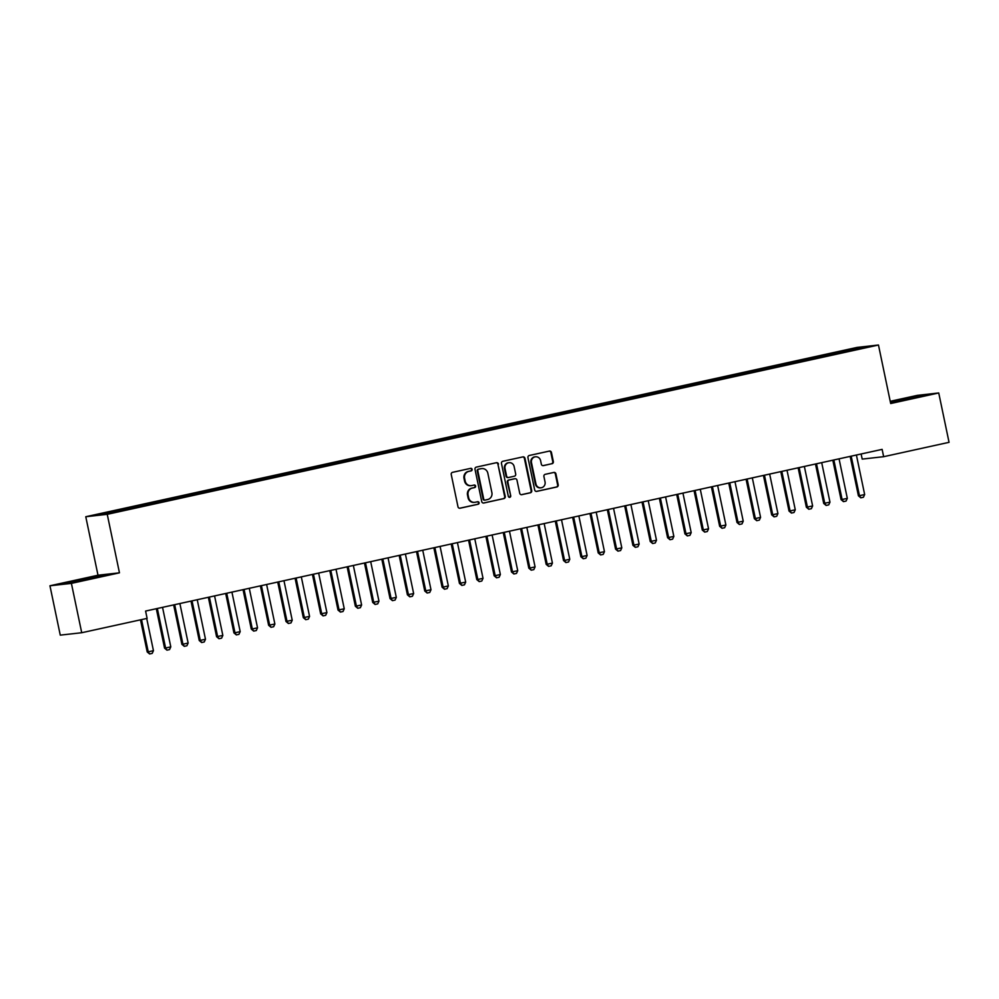 <?xml version="1.0" encoding="UTF-8"?>
<svg xmlns="http://www.w3.org/2000/svg" width="999" height="999" viewBox="0 0 999 999"><rect width="100%" height="100%" fill="white"/><g stroke="black" fill="none" stroke-linecap="round" stroke-linejoin="round"><path stroke-width="1.5" d="M472.115 469.355A1.286 1.224 83.6 0 0 470.666 468.356L452.572 472.327A1.836 1.748 83.6 0 0 451.236 474.5L457.992 506.793A1.836 1.748 83.6 0 0 460.064 508.216L478.159 504.245A1.286 1.224 83.6 0 0 477.759 501.71A1.286 1.224 83.6 0 0 477.634 501.735L475.287 502.247A5.869 5.569 83.6 0 1 468.643 497.702L468.081 495.017A5.869 5.569 83.6 0 1 472.327 488.074L474.675 487.562A1.286 1.224 83.6 0 0 474.263 485.027A1.286 1.224 83.6 0 0 474.15 485.052L471.803 485.564A5.869 5.569 83.6 0 1 465.159 481.019L464.597 478.321A5.869 5.569 83.6 0 1 468.843 471.391L471.191 470.866A1.286 1.224 83.6 0 0 472.115 469.355M471.253 485.651L470.679 485.714A5.869 5.569 83.6 0 1 464.572 481.081L464.011 478.384A5.869 5.569 83.6 0 1 468.269 471.453L470.604 470.941A1.286 1.224 83.6 0 0 470.454 468.406M459.615 508.254L477.584 504.308A1.286 1.224 83.6 0 0 477.435 501.785M474.75 502.335L474.163 502.41A5.869 5.569 83.6 0 1 468.069 497.764L467.507 495.079A5.869 5.569 83.6 0 1 471.753 488.136L474.088 487.624A1.286 1.224 83.6 0 0 473.938 485.089M552.01 463.736A1.836 1.748 83.6 0 0 553.334 461.563L551.448 452.497A1.836 1.748 83.6 0 0 549.363 451.086L529.27 455.494A1.836 1.748 83.6 0 0 527.947 457.654L534.69 489.96A1.836 1.748 83.6 0 0 536.775 491.383L556.868 486.975A1.836 1.748 83.6 0 0 558.191 484.802L555.906 473.851A1.836 1.748 83.6 0 0 553.833 472.44L545.229 474.325A1.836 1.748 83.6 0 0 543.906 476.486L545.042 481.918A4.908 4.658 83.6 0 1 541.021 487.799A4.908 4.658 83.6 0 1 535.926 483.916L531.48 462.649A4.908 4.658 83.6 0 1 535.489 456.78A4.908 4.658 83.6 0 1 540.596 460.651L541.333 464.198A1.836 1.748 83.6 0 0 543.406 465.621L551.436 463.798A1.836 1.748 83.6 0 0 552.759 461.625L550.861 452.572A1.836 1.748 83.6 0 0 549.238 451.111M882.129 449.375L145.592 611.063L147.115 618.381L81.718 632.729L71.404 583.379L119.455 572.827L107.243 514.323L878.471 345.017L890.683 403.521L938.735 392.969L949.05 442.332L883.653 456.693L882.129 449.375M498.489 464.123A1.836 1.748 83.6 0 0 496.416 462.699L476.323 467.12A1.836 1.748 83.6 0 0 475 469.28L481.743 501.585A1.836 1.748 83.6 0 0 483.816 503.009L503.908 498.588A1.836 1.748 83.6 0 0 505.244 496.428L497.914 464.185A1.836 1.748 83.6 0 0 496.278 462.737M502.797 461.301L522.889 456.893A1.836 1.748 83.6 0 1 524.962 458.316L531.718 490.609A1.836 1.748 83.6 0 1 530.394 492.782L521.79 494.667A1.836 1.748 83.6 0 1 519.717 493.244L516.97 480.144A1.836 1.748 83.6 0 0 514.897 478.733L509.19 479.982A1.836 1.748 83.6 0 0 507.867 482.155L510.714 495.791A1.286 1.224 83.6 0 1 509.665 497.327A1.286 1.224 83.6 0 1 508.329 496.316L501.473 463.474A1.836 1.748 83.6 0 1 502.797 461.301M107.243 514.323L85.777 516.733L857.005 347.427L878.471 345.017M125.437 509.652L125.2 508.528L97.765 514.772L127.835 509.353L847.377 351.398M125.2 508.528L134.191 506.768L134.765 507.829M142.782 505.856L142.545 504.72L134.191 506.768M142.545 504.72L151.536 502.972L152.123 504.02M160.127 502.047L159.89 500.911L151.536 502.972M159.89 500.911L168.893 499.163L169.468 500.212M177.472 498.239L177.235 497.102L168.893 499.163M177.235 497.102L186.239 495.354L186.813 496.403M194.817 494.43L194.58 493.294L186.239 495.354M194.58 493.294L203.584 491.545L204.158 492.594M212.163 490.621L211.925 489.485L203.584 491.545M211.925 489.485L220.929 487.737L221.503 488.786M229.508 486.813L229.27 485.676L220.929 487.737M229.27 485.676L238.274 483.928L238.848 484.977M246.865 483.004L246.628 481.868L238.274 483.928M246.628 481.868L255.619 480.119L256.194 481.168M264.211 479.195L263.973 478.059L255.619 480.119M263.973 478.059L272.964 476.311L273.539 477.372M281.556 475.387L281.318 474.25L272.964 476.311M281.318 474.25L290.309 472.502L290.896 473.563M298.901 471.578L298.664 470.442L290.309 472.502M298.664 470.442L307.655 468.693L308.241 469.755M316.246 467.769L316.009 466.633L307.655 468.693M316.009 466.633L325.012 464.885L325.587 465.946M333.591 463.961L333.354 462.837L325.012 464.885M333.354 462.837L342.357 461.076L342.932 462.137M350.936 460.152L350.699 459.028L342.357 461.076M350.699 459.028L359.702 457.267L360.277 458.329M368.281 456.343L368.044 455.219L359.702 457.267M368.044 455.219L377.048 453.459L377.622 454.52M385.626 452.535L385.402 451.411L377.048 453.459M385.402 451.411L394.393 449.65L394.967 450.711M402.984 448.726L402.747 447.602L394.393 449.65M402.747 447.602L411.738 445.841L412.312 446.903M420.329 444.917L420.092 443.793L411.738 445.841M420.092 443.793L429.083 442.033L429.657 443.094M437.674 441.108L437.437 439.985L429.083 442.033M437.437 439.985L446.428 438.224L447.015 439.285M455.02 437.312L454.782 436.176L446.428 438.224M454.782 436.176L463.786 434.428L464.36 435.477M472.365 433.504L472.127 432.367L463.786 434.428M472.127 432.367L481.131 430.619L481.705 431.668M489.71 429.695L489.473 428.559L481.131 430.619M489.473 428.559L498.476 426.81L499.05 427.859M507.055 425.886L506.818 424.75L498.476 426.81M506.818 424.75L515.821 423.002L516.396 424.051M524.4 422.077L524.163 420.941L515.821 423.002M524.163 420.941L533.166 419.193L533.741 420.242M541.745 418.269L541.52 417.132L533.166 419.193M541.52 417.132L550.511 415.384L551.086 416.433M559.103 414.46L558.866 413.324L550.511 415.384M558.866 413.324L567.857 411.576L568.431 412.624M576.448 410.651L576.211 409.515L567.857 411.576M576.211 409.515L585.202 407.767L585.776 408.828M593.793 406.843L593.556 405.706L585.202 407.767M593.556 405.706L602.547 403.958L603.134 405.02M611.138 403.034L610.901 401.898L602.547 403.958M610.901 401.898L619.904 400.149L620.479 401.211M628.483 399.225L628.246 398.089L619.904 400.149M628.246 398.089L637.25 396.341L637.824 397.402M645.829 395.417L645.591 394.293L637.25 396.341M645.591 394.293L654.595 392.532L655.169 393.594M663.174 391.608L662.936 390.484L654.595 392.532M662.936 390.484L671.94 388.723L672.514 389.785M680.519 387.799L680.282 386.675L671.94 388.723M680.282 386.675L689.285 384.915L689.859 385.976M697.876 383.991L697.639 382.867L689.285 384.915M697.639 382.867L706.63 381.106L707.205 382.167M715.222 380.182L714.984 379.058L706.63 381.106M714.984 379.058L723.975 377.297L724.55 378.359M732.567 376.373L732.329 375.249L723.975 377.297M732.329 375.249L741.32 373.489L741.907 374.55M749.912 372.565L749.675 371.441L741.32 373.489M749.675 371.441L758.666 369.68L759.252 370.741M767.257 368.768L767.02 367.632L758.666 369.68M767.02 367.632L776.023 365.871L776.598 366.933M784.602 364.96L784.365 363.823L776.023 365.871M784.365 363.823L793.368 362.075L793.943 363.124M801.947 361.151L801.71 360.015L793.368 362.075M801.71 360.015L810.713 358.266L811.288 359.315M819.292 357.342L819.055 356.206L810.713 358.266M819.055 356.206L828.059 354.458L828.633 355.507M836.638 353.534L836.413 352.397L828.059 354.458M836.413 352.397L866.483 346.978L847.402 351.173M838.461 352.172L839.048 353.221M857.542 347.977L857.167 349.026M821.116 355.981L821.69 357.03M803.77 359.79L804.345 360.839M786.425 363.599L787 364.647M769.08 367.395L769.655 368.456M751.735 371.203L752.309 372.265M734.39 375.012L734.964 376.074M717.045 378.821L717.619 379.882M699.687 382.629L700.274 383.691M682.342 386.438L682.929 387.5M664.997 390.247L665.571 391.308M647.652 394.056L648.226 395.117M630.307 397.864L630.881 398.926M612.961 401.673L613.536 402.734M595.616 405.482L596.191 406.531M578.271 409.29L578.846 410.339M560.926 413.099L561.5 414.148M543.568 416.908L544.155 417.957M526.223 420.716L526.798 421.765M508.878 424.525L509.453 425.574M491.533 428.334L492.107 429.383M474.188 432.142L474.762 433.191M456.843 435.939L457.417 437M439.498 439.747L440.072 440.809M422.152 443.556L422.727 444.617M404.807 447.365L405.382 448.426M387.45 451.173L388.037 452.235M370.105 454.982L370.679 456.043M352.759 458.791L353.334 459.852M335.414 462.599L335.989 463.661M318.069 466.408L318.644 467.47M300.724 470.217L301.298 471.278M283.379 474.026L283.953 475.087M266.034 477.834L266.608 478.883M248.676 481.643L249.263 482.692M231.331 485.452L231.905 486.501M213.986 489.26L214.56 490.309M196.641 493.069L197.215 494.118M179.296 496.878L179.87 497.927M161.95 500.686L162.525 501.735M144.605 504.495L145.18 505.544M127.26 508.291L127.835 509.353M861.126 453.983L862.199 459.09L883.653 456.693M938.735 392.969L917.282 395.379L890.221 401.311M119.455 572.827L98.002 575.224L49.95 585.776L71.404 583.379M49.95 585.776L60.265 635.139L81.718 632.729M98.002 575.224L85.777 516.733M116.846 510.576L117.32 511.438M98.302 575.973L64.823 583.316L91.259 578.558L104.758 575.249L98.389 576.386M890.534 402.759L923.863 395.429L890.359 401.923M483.366 503.046L503.334 498.663A1.836 1.748 83.6 0 0 504.657 496.491L497.914 464.185M478.721 469.218A1.286 1.224 83.6 0 0 477.784 470.729L483.716 499.088A1.286 1.224 83.6 0 0 485.164 500.087L487.637 499.537A5.869 5.569 83.6 0 0 491.883 492.607L487.837 473.226A5.869 5.569 83.6 0 0 481.193 468.681L478.134 469.28A1.286 1.224 83.6 0 0 477.21 470.804L477.784 470.729M484.927 500.112L484.59 500.149A1.286 1.224 83.6 0 1 483.129 499.15L477.21 470.804M481.73 468.581L481.156 468.643A5.869 5.569 83.6 0 0 480.606 468.743L481.193 468.681M478.134 469.28L480.606 468.743M521.341 494.705L529.807 492.844A1.836 1.748 83.6 0 0 531.131 490.684L524.388 458.379A1.836 1.748 83.6 0 0 522.764 456.918M514.66 478.758A1.836 1.748 83.6 0 0 514.323 478.796L508.616 480.044A1.836 1.748 83.6 0 0 507.292 482.217L510.714 495.791M509.378 497.315A1.286 1.224 83.6 0 0 510.139 495.854M514.135 466.558A4.908 4.658 83.6 0 0 509.04 462.674A4.908 4.658 83.6 0 0 505.032 468.556L506.593 476.048A1.836 1.748 83.6 0 0 508.666 477.472L514.373 476.211A1.836 1.748 83.6 0 0 515.696 474.05L514.135 466.558M509.04 462.674L508.454 462.749A4.908 4.658 83.6 0 0 504.445 468.618L505.032 468.556M508.091 477.534A1.836 1.748 83.6 0 1 506.006 476.111L504.445 468.618M542.969 465.659L551.436 463.798M535.489 456.78L534.915 456.843A4.908 4.658 83.6 0 0 530.906 462.724L531.48 462.649M541.021 487.799L540.447 487.862A4.908 4.658 83.6 0 1 535.352 483.978L530.906 462.724M536.326 491.421L556.281 487.037A1.836 1.748 83.6 0 0 557.617 484.865L555.332 473.926A1.836 1.748 83.6 0 0 553.696 472.465M140.497 619.83L147.203 651.935L148.239 651.823L153.446 650.674L146.716 618.468M153.446 650.674L152.21 653.383L149.613 653.958L147.203 651.935M141.521 619.605L148.239 651.823L149.613 653.958M156.319 608.716L164.548 648.126L165.597 648.014L170.792 646.865L162.537 607.342M170.792 646.865L169.555 649.575L166.958 650.149L164.548 648.126M157.33 608.491L165.597 648.014L166.958 650.149M173.664 604.907L181.893 644.318L182.942 644.205L188.137 643.056L179.882 603.533M188.137 643.056L186.9 645.766L184.303 646.341L181.893 644.318M174.675 604.682L182.942 644.205L184.303 646.341M96.666 577.235L73.651 582.117M67.907 582.979L101.536 576.036M915.771 397.415L892.769 402.297M890.434 402.322L920.641 396.228M191.009 601.098L199.238 640.509L200.287 640.396L205.482 639.248L197.228 599.725M205.482 639.248L204.246 641.957L201.648 642.532L199.238 640.509M192.033 600.874L200.287 640.396L201.648 642.532M208.354 597.29L216.583 636.7L222.839 635.439L214.573 595.916M222.839 635.439L221.591 638.149L218.993 638.723L216.583 636.7M209.378 597.065L217.632 636.588L218.993 638.723M225.699 593.481L233.928 632.891L234.977 632.779L240.185 631.63L231.93 592.12M240.185 631.63L238.936 634.34L236.338 634.914L233.928 632.891M226.723 593.256L234.977 632.779L236.338 634.914M243.044 589.672L251.286 629.083L252.322 628.97L257.53 627.822L249.275 588.311M257.53 627.822L256.293 630.544L253.684 631.106L251.286 629.083M244.068 589.447L252.322 628.97L253.684 631.106M260.389 585.864L268.631 625.274L274.875 624.025L266.621 584.502M274.875 624.025L273.639 626.735L271.029 627.297L268.631 625.274M261.413 585.639L269.668 625.162L271.029 627.297M277.734 582.055L285.976 621.465L292.22 620.217L283.966 580.694M292.22 620.217L290.984 622.926L288.374 623.488L285.976 621.465M278.758 581.83L287.013 621.353L288.374 623.488M295.08 578.246L303.321 617.657L309.565 616.408L301.311 576.885M309.565 616.408L308.329 619.118L305.731 619.68L303.321 617.657M296.104 578.021L304.358 617.544L305.731 619.68M312.437 574.437L320.667 613.861L326.91 612.599L318.656 573.076M326.91 612.599L325.674 615.309L323.077 615.884L320.667 613.861M313.449 574.213L321.715 613.736L323.077 615.884M329.782 570.629L338.012 610.052L344.255 608.791L336.001 569.268M344.255 608.791L343.019 611.5L340.422 612.075L338.012 610.052M330.794 570.404L339.061 609.927L340.422 612.075M347.128 566.82L355.357 606.243L361.613 604.982L353.346 565.459M361.613 604.982L360.364 607.692L357.767 608.266L355.357 606.243M348.151 566.595L356.406 606.118L357.767 608.266M364.473 563.011L372.702 602.434L378.958 601.173L370.691 561.65M378.958 601.173L377.709 603.883L375.112 604.457L372.702 602.434M365.497 562.787L373.751 602.31L375.112 604.457M381.818 559.203L390.047 598.626L396.303 597.365L388.049 557.842M396.303 597.365L395.067 600.074L392.457 600.649L390.047 598.626M382.842 558.978L391.096 598.501L392.457 600.649M399.163 555.394L407.405 594.817L413.648 593.556L405.394 554.033M413.648 593.556L412.412 596.266L409.802 596.84L407.405 594.817M400.187 555.182L408.441 594.692L409.802 596.84M416.508 551.598L424.75 591.008L430.994 589.747L422.739 550.224M430.994 589.747L429.757 592.457L427.147 593.031L424.75 591.008M417.532 551.373L425.786 590.884L427.147 593.031M433.853 547.789L442.095 587.2L443.131 587.087L448.339 585.938L440.084 546.416M448.339 585.938L447.102 588.648L444.493 589.223L442.095 587.2M434.877 547.564L443.131 587.087L444.493 589.223M451.211 543.98L459.44 583.391L465.684 582.13L457.43 542.607M465.684 582.13L464.448 584.84L461.85 585.414L459.44 583.391M452.222 543.756L460.477 583.279L461.85 585.414M468.556 540.172L476.785 579.582L477.834 579.47L483.029 578.321L474.775 538.798M483.029 578.321L481.793 581.031L479.195 581.605L476.785 579.582M469.567 539.947L477.834 579.47L479.195 581.605M485.901 536.363L494.13 575.774L495.179 575.661L500.374 574.512L492.12 534.989M500.374 574.512L499.138 577.222L496.54 577.797L494.13 575.774M486.925 536.138L495.179 575.661L496.54 577.797M503.246 532.554L511.476 571.965L517.732 570.704L509.465 531.181M517.732 570.704L516.483 573.414L513.886 573.988L511.476 571.965M504.27 532.33L512.524 571.853L513.886 573.988M520.591 528.746L528.821 568.156L529.87 568.044L535.077 566.895L526.823 527.372M535.077 566.895L533.828 569.605L531.231 570.179L528.821 568.156M521.615 528.521L529.87 568.044L531.231 570.179M537.937 524.937L546.166 564.348L547.215 564.235L552.422 563.086L544.168 523.563M552.422 563.086L551.186 565.796L548.576 566.371L546.166 564.348M538.961 524.712L547.215 564.235L548.576 566.371M555.282 521.128L563.523 560.539L564.56 560.427L569.767 559.278L561.513 519.767M569.767 559.278L568.531 562L565.921 562.562L563.523 560.539M556.306 520.904L564.56 560.427L565.921 562.562M572.627 517.32L580.869 556.73L581.905 556.618L587.112 555.469L578.858 515.959M587.112 555.469L585.876 558.191L583.266 558.753L580.869 556.73M573.651 517.095L581.905 556.618L583.266 558.753M589.972 513.511L598.214 552.922L604.457 551.673L596.203 512.15M604.457 551.673L603.221 554.383L600.624 554.944L598.214 552.922M590.996 513.286L599.25 552.809L600.624 554.944M607.33 509.702L615.559 549.113L621.803 547.864L613.548 508.341M621.803 547.864L620.566 550.574L617.969 551.136L615.559 549.113M608.341 509.478L616.608 549L617.969 551.136M624.675 505.894L632.904 545.304L639.148 544.055L630.893 504.532M639.148 544.055L637.911 546.765L635.314 547.327L632.904 545.304M625.686 505.669L633.953 545.192L635.314 547.327M642.02 502.085L650.249 541.508L656.493 540.247L648.239 500.724M656.493 540.247L655.257 542.957L652.659 543.531L650.249 541.508M643.044 501.86L651.298 541.383L652.659 543.531M659.365 498.276L667.594 537.699L673.85 536.438L665.584 496.915M673.85 536.438L672.602 539.148L670.004 539.722L667.594 537.699M660.389 498.051L668.643 537.574L670.004 539.722M676.71 494.468L684.939 533.891L691.196 532.629L682.941 493.106M691.196 532.629L689.947 535.339L687.349 535.914L684.939 533.891M677.734 494.243L685.988 533.766L687.349 535.914M694.055 490.659L702.297 530.082L708.541 528.821L700.287 489.298M708.541 528.821L707.304 531.53L704.695 532.105L702.297 530.082M695.079 490.434L703.333 529.957L704.695 532.105M711.4 486.85L719.642 526.273L725.886 525.012L717.632 485.489M725.886 525.012L724.65 527.722L722.04 528.296L719.642 526.273M712.424 486.638L720.679 526.148L722.04 528.296M728.746 483.054L736.987 522.465L743.231 521.203L734.977 481.68M743.231 521.203L741.995 523.913L739.385 524.487L736.987 522.465M729.769 482.829L738.024 522.34L739.385 524.487M746.091 479.245L754.332 518.656L755.369 518.543L760.576 517.395L752.322 477.872M760.576 517.395L759.34 520.104L756.743 520.679L754.332 518.656M747.115 479.021L755.369 518.543L756.743 520.679M763.448 475.437L771.678 514.847L772.726 514.735L777.921 513.586L769.667 474.063M777.921 513.586L776.685 516.296L774.088 516.87L771.678 514.847M764.46 475.212L772.726 514.735L774.088 516.87M780.793 471.628L789.023 511.038L790.072 510.926L795.266 509.777L787.012 470.254M795.266 509.777L794.03 512.487L791.433 513.061L789.023 511.038M781.817 471.403L790.072 510.926L791.433 513.061M798.139 467.819L806.368 507.23L812.624 505.969L804.357 466.446M812.624 505.969L811.375 508.678L808.778 509.253L806.368 507.23M799.163 467.594L807.417 507.117L808.778 509.253M815.484 464.011L823.713 503.421L829.969 502.16L821.702 462.637M829.969 502.16L828.72 504.87L826.123 505.444L823.713 503.421M816.508 463.786L824.762 503.309L826.123 505.444M832.829 460.202L841.058 499.612L842.107 499.5L847.314 498.351L839.06 458.828M847.314 498.351L846.078 501.061L843.468 501.635L841.058 499.612M833.853 459.977L842.107 499.5L843.468 501.635M850.174 456.393L858.416 495.804L859.452 495.691L864.659 494.542L856.405 455.02M864.659 494.542L863.423 497.252L860.813 497.827L858.416 495.804M851.198 456.168L859.452 495.691L860.813 497.827"/></g></svg>
